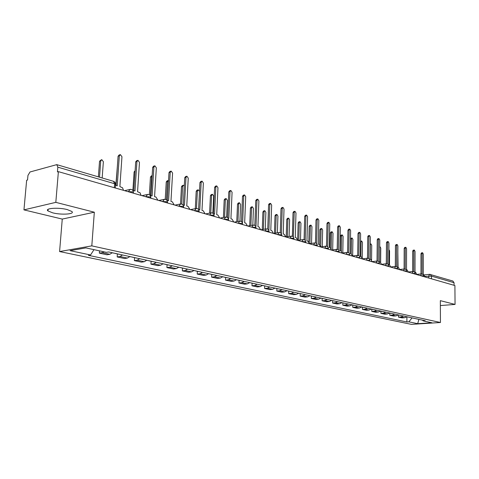 <?xml version="1.0" encoding="UTF-8"?>
<svg xmlns="http://www.w3.org/2000/svg" width="479" height="479" viewBox="0 0 479 479"><rect width="100%" height="100%" fill="white"/><g stroke="black" fill="none" stroke-linecap="round" stroke-linejoin="round"><path stroke-width="0.72" d="M67.27 209.586C58.426 207.215 44.302 208.227 47.972 210.94L52.72 212.85C61.528 215.143 75.317 214.179 71.832 211.467L67.27 209.586M55.815 202.36L23.95 209.874L62.258 219.083L59.588 251.559L411.461 324.373L440.441 322.505L91.806 245.865L94.327 212.209L55.815 202.36L58.39 171.644L454.906 285.55L455.05 304.416L440.345 300.656L440.441 322.505M23.95 209.874L26.644 180.254L27.537 180.014L27.956 175.434L30.009 171.979L56.767 164.638L113.487 181.302L114.601 183.72L57.833 167.165L56.767 164.638M429.765 274.359L452.871 281.035L454.038 282.706L431.489 276.132L424.963 276.395M454.056 285.304L454.038 282.706M440.369 305.566L455.05 304.416M57.833 167.165L57.432 171.907L58.39 171.644M103.931 251.804L102.159 252.661L99.345 253.134L106.973 254.768L109.793 254.301L112.296 252.756M99.506 250.852L99.345 253.134M122.504 254.972L120.001 256.499L117.187 256.948L124.534 258.522L127.354 258.079L129.851 256.57M117.397 253.918L117.187 256.948M139.682 258.708L137.192 260.199L134.371 260.624L141.455 262.139L144.275 261.72L146.76 260.247M134.563 257.648L134.371 260.624M156.238 262.306L153.753 263.755L150.939 264.168L157.765 265.629L160.579 265.228L163.064 263.785M151.113 261.241L150.939 264.168M172.206 265.773L169.728 267.192L166.914 267.587L173.5 268.994L176.314 268.611L178.787 267.204M167.075 264.707L166.914 267.587M187.606 269.12L185.139 270.509L182.331 270.886L188.69 272.246L191.498 271.874L193.965 270.503M182.481 268.054L182.331 270.886M202.479 272.353L200.024 273.707L197.216 274.072L203.365 275.383L206.168 275.03L208.622 273.689M197.36 271.288L197.216 274.072M216.849 275.473L214.4 276.802L211.604 277.149L217.544 278.419L220.34 278.077L222.783 276.76M211.736 274.413L211.604 277.149M230.74 278.491L228.303 279.79L225.513 280.125L231.261 281.353L234.045 281.023L236.476 279.736M225.633 277.431L225.513 280.125M244.17 281.413L241.745 282.682L238.967 283.005L244.529 284.191L247.302 283.879L249.727 282.616M239.081 280.353L238.967 283.005M257.175 284.233L254.762 285.478L251.99 285.789L257.379 286.939L260.139 286.64L262.546 285.406M252.092 283.179L251.99 285.789M269.761 286.969L267.36 288.19L264.606 288.484L269.821 289.603L272.575 289.31L274.964 288.101M264.695 285.915L264.606 288.484M281.957 289.621L279.568 290.813L276.82 291.1L281.88 292.184L284.622 291.903L286.999 290.717M276.904 288.568L276.82 291.1M293.777 292.19L291.4 293.358L288.669 293.633L293.573 294.681L296.297 294.411L298.662 293.25M288.741 291.136L288.669 293.633M305.237 294.681L302.878 295.83L300.153 296.094L304.913 297.112L307.626 296.848L309.979 295.711M300.219 293.633L300.153 296.094M316.356 297.094L314.008 298.219L311.302 298.477L315.918 299.465L318.619 299.213L320.96 298.094M311.362 296.052L311.302 298.477M327.145 299.441L324.816 300.549L322.122 300.788L326.6 301.752L329.289 301.507L331.618 300.411M322.175 298.399L322.122 300.788M337.623 301.716L335.306 302.8L332.63 303.039L336.982 303.967L339.653 303.74L341.964 302.662M332.671 300.68L332.63 303.039M347.802 303.925L345.503 304.997L342.832 305.225L347.065 306.129L349.724 305.901L352.023 304.848M342.874 302.896L342.832 305.225M357.693 306.075L355.406 307.123L352.754 307.344L356.873 308.225L359.513 308.009L361.795 306.967M352.789 305.051L352.754 307.344M367.309 308.165L365.04 309.195L362.405 309.41L366.405 310.266L369.034 310.057L371.303 309.033M362.435 307.147L362.405 309.41M376.668 310.2L374.41 311.212L371.788 311.416L375.68 312.248L378.296 312.051L380.548 311.045M371.812 309.183L371.788 311.416M385.769 312.176L383.523 313.17L380.919 313.368L384.709 314.182L387.307 313.984L389.547 312.997M380.937 311.164L380.919 313.368M394.624 314.104L392.397 315.08L389.804 315.272L393.499 316.062L396.079 315.871L398.3 314.901M389.822 313.098L389.804 315.272M403.252 315.978L401.037 316.936L398.462 317.122L402.055 317.888L404.623 317.709L406.982 316.787M398.474 314.972L398.462 317.122M93.992 249.655L90.561 254.972L70.078 250.673L85.861 247.9L106.374 252.337L108.631 251.96L425.184 320.744L423.155 320.876L431.896 322.768L417.688 323.684L408.856 321.834L412.06 317.888M90.561 254.972L88.393 255.337L406.881 321.966L408.856 321.834M59.588 251.559L91.806 245.865M62.258 219.083L94.327 212.209M440.363 303.955L440.357 303.417M406.899 316.805L406.881 321.966M422.496 320.158L423.155 320.876M418.897 319.379L417.688 323.684M123.492 190.349L122.534 187.768L119.882 186.588L121.959 156.723L120.397 154.627L119.319 155.873L117.223 185.816L115.541 185.337M116.026 185.469L118.085 156.202L119.163 154.962L119.93 154.753M102.171 177.978L103.368 161.716L101.811 159.675L100.728 160.896L99.518 177.2M98.381 176.865L99.548 161.219L101.338 159.8M141.036 195.384L140.107 192.857L137.557 191.714L139.467 162.381L137.97 160.333L136.928 161.561L134.994 190.971L132.869 190.48M133.797 190.624L135.695 161.878L136.737 160.651L137.539 160.441M157.926 200.24L155.956 197.055L154.567 196.653L156.334 167.83L154.891 165.824L153.885 167.039L152.1 195.935L150.184 195.462M150.897 195.588L152.657 167.345L153.663 166.129L154.495 165.926M113.541 253.026L113.116 252.99M115.469 253.445L114.721 253.283M119.522 254.325L119.097 254.289M115.828 185.409L117.403 165.914M130.935 256.804L130.51 256.768M132.791 257.211L132.042 257.049M136.701 258.061L136.275 258.019M132.881 190.48L134.108 171.955L135.108 170.763M174.2 204.91L172.296 201.797L170.955 201.408L172.584 173.075L171.195 171.117L170.225 172.314L168.578 200.719L166.86 200.264M167.375 200.372L168.997 172.608L169.967 171.41L170.835 171.207M189.888 209.419L188.043 206.365L186.756 205.994L188.253 178.14L186.918 176.218L185.978 177.404L184.463 205.329L182.942 204.904M183.259 204.976L184.75 177.685L185.69 176.506L186.582 176.296M205.03 213.772L203.24 210.778L201.994 210.419L203.371 183.02L202.084 181.146L201.174 182.313L199.785 209.772L198.462 209.389M198.581 209.425L199.953 182.583L200.863 181.415L201.779 181.212M147.7 260.45L147.275 260.408M152.13 175.739L151.645 176.751L150.484 195.48M149.49 260.839L148.735 260.672M153.256 261.654L152.831 261.618M149.358 194.749L150.466 177.038L151.448 175.859L152.136 175.691M163.86 263.959L163.435 263.917M168.536 180.511L167.428 181.667L166.369 199.791M165.584 264.336L164.836 264.174M169.219 265.127L168.794 265.085M165.225 199.306L166.249 181.936L167.195 180.775L168.039 180.577M179.451 267.348L179.026 267.306M184.319 185.595L183.583 185.259L182.661 186.409L181.691 204.078M181.122 267.713L180.367 267.545M184.625 268.474L184.199 268.432M180.529 203.976L181.487 186.672L182.403 185.523L183.271 185.331M194.504 270.617L194.079 270.575M199.504 191.366L198.27 189.858L197.384 190.995L196.48 208.485M196.115 270.97L195.366 270.803M199.504 271.707L199.078 271.659M195.3 208.67L196.204 191.247L197.097 190.109L197.983 189.918M209.048 273.778L208.622 273.737M212.85 213.233L213.664 196.067L212.472 194.3L211.61 195.426L210.766 212.939M210.604 274.114L209.856 273.952M213.879 274.826L213.454 274.784M209.586 213.167L210.437 195.666L211.299 194.546L212.203 194.354M223.106 276.832L222.759 276.808M226.615 217.137L227.357 200.33L226.202 198.599L225.369 199.713L224.579 217.286M224.609 277.161L223.861 277M227.77 277.85L227.351 277.802M223.406 217.496L224.196 199.941L225.034 198.833L225.956 198.647M239.919 221.136L240.614 204.455L239.494 202.755L238.686 203.856L237.949 221.46M238.153 280.101L237.404 279.94M241.212 280.766L240.793 280.724M236.776 221.669L237.518 204.084L238.326 202.982L239.266 202.803M252.804 225.16L253.445 208.455L252.361 206.784L251.577 207.874L250.894 225.483M251.259 282.951L250.511 282.79M254.223 283.592L250.918 282.921M249.727 225.681L250.415 208.09L251.2 207L252.152 206.826M265.282 229.07L265.875 212.323L264.827 210.688L264.067 211.76L263.432 229.369M263.953 285.706L263.205 285.544M266.821 286.334L263.606 285.682M262.27 229.561L262.911 211.969L263.672 210.898L264.63 210.724M277.377 232.836L277.928 216.077L276.91 214.466L276.173 215.532L275.587 233.117M276.245 288.382L275.503 288.22M279.029 288.987L275.904 288.352M274.431 233.303L275.018 215.73L275.754 214.67L276.724 214.502M289.106 236.476L289.609 219.717L288.627 218.137L287.909 219.184L287.376 236.74M288.16 290.969L287.418 290.807M290.855 291.555L287.819 290.939M286.22 236.913L286.759 219.382L287.478 218.328L288.454 218.167M300.489 239.991L300.944 223.244L299.992 221.693L299.297 222.729L298.806 240.242M299.71 293.477L298.98 293.322M302.327 294.046L299.375 293.447M297.675 239.907L298.154 222.921L298.848 221.879L299.83 221.717M311.536 243.392L311.949 226.669L311.021 225.142L310.35 226.172L309.907 243.625M310.919 295.914L310.188 295.753M313.464 296.465L310.584 295.884M308.811 241.919L309.206 226.351L309.883 225.328L310.871 225.172M322.259 246.685L322.636 229.998L321.732 228.495L321.08 229.513L320.685 246.907M321.798 298.279L321.068 298.118M324.265 298.812L321.463 298.249M319.601 244.637L319.948 229.692L320.601 228.675L321.595 228.519M332.677 249.876L333.013 233.231L332.139 231.752L331.504 232.758L331.175 248.667M332.366 300.572L331.636 300.417M334.755 301.093L332.031 300.543M330.073 247.583L330.372 232.932L331.013 231.926L332.007 231.776M342.808 252.966L343.102 236.375L342.251 234.92L341.635 235.913L341.359 251.074M342.623 302.8L341.952 302.668M344.952 303.309L342.293 302.77M340.246 250.535L340.509 236.081L341.132 235.087L342.126 234.938M352.652 255.96L352.909 239.428L352.083 237.997L351.478 238.979L351.245 253.738M352.598 304.967L351.999 304.866M354.855 305.458L352.263 304.937M350.496 238.518L351.963 238.015M362.238 258.085L362.447 242.398L361.645 240.991L361.058 241.967L360.861 256.516M362.292 307.075L361.765 306.997M364.489 307.554L361.962 307.045M360.513 241.147L361.531 241.003M371.566 260.001L371.728 245.29L370.95 243.901L370.375 244.865L370.213 259.229M371.722 309.123L371.267 309.063M373.859 309.59L371.393 309.093M219.645 217.969L217.915 215.035L216.712 214.688L217.969 187.738L216.73 185.9L215.849 187.049L214.574 214.065L213.442 213.736M213.377 213.664L214.628 187.313L215.508 186.157L216.442 185.96M233.758 222.022L232.081 219.148L230.92 218.807L232.076 192.295L230.878 190.492L230.022 191.63L228.854 218.208L227.914 217.939M227.663 217.688L228.806 191.881L229.663 190.744L230.615 190.546M247.404 225.944L245.781 223.124L244.655 222.795L245.709 196.695L244.553 194.929L243.727 196.055L242.661 222.214L241.889 221.993M241.476 221.609L242.512 196.3L243.338 195.175L244.308 194.977M260.606 229.734L259.025 226.968L257.936 226.651L258.894 200.958L257.774 199.222L256.978 200.336L256.008 226.088L255.397 225.914M254.822 225.423L255.768 200.569L256.57 199.456L257.546 199.264M273.371 233.405L271.838 230.686L270.785 230.381L271.653 205.078L270.575 203.377L269.797 204.479L268.917 229.836L268.462 229.704M267.743 229.136L268.593 204.701L269.372 203.605L270.36 203.419M285.735 236.955L284.245 234.285L283.227 233.992L284.011 209.072L282.963 207.401L282.215 208.491L281.418 233.465L281.107 233.375M280.245 232.746L281.017 208.706L281.766 207.617L282.766 207.437M297.71 240.392L296.262 237.77L295.28 237.488L295.98 212.933L294.968 211.299L294.238 212.377L293.346 236.925M292.352 236.249L293.046 212.58L293.777 211.508L294.783 211.329M314.487 242.967L309.32 243.709L307.913 241.153L306.955 240.877L307.584 216.682L306.602 215.071L305.895 216.137L305.207 240.368M304.087 239.656L304.704 216.34L305.416 215.275L306.428 215.101M320.577 246.96L319.2 244.428L318.272 244.158L318.828 220.316L317.882 218.735L317.194 219.789L316.631 243.625M315.463 242.967L316.014 219.981L316.697 218.933L317.721 218.765M331.492 250.098L330.157 247.607L329.253 247.344L329.744 223.843L328.822 222.286L328.157 223.328L327.66 246.751M326.492 246.188L326.983 223.519L327.648 222.478L328.672 222.316M342.084 253.14L340.785 250.691L339.91 250.439L340.335 227.268L339.443 225.735L338.797 226.765L338.366 249.798M337.204 249.319L337.629 226.95L338.276 225.92L339.3 225.759M352.37 256.097L351.107 253.684L350.257 253.439L350.622 230.585L349.754 229.088L349.125 230.106L348.754 252.768M347.598 252.367L347.964 230.279L348.592 229.261L349.622 229.106M362.364 258.965L361.13 256.594L360.304 256.355L360.615 233.818L359.771 232.339L359.16 233.345L358.849 255.66M357.693 255.331L358.005 233.512L358.615 232.507L359.645 232.357M372.075 261.756L370.872 259.42L370.069 259.193L370.327 236.949L369.507 235.5L368.914 236.494L368.65 258.486M367.501 258.217L367.764 236.656L368.357 235.662L369.387 235.512M381.518 264.468L380.338 262.169L379.56 261.947L379.769 240.003L378.967 238.572L378.392 239.56L378.182 261.235M377.039 261.019L377.248 239.716L377.823 238.728L378.859 238.584M390.696 267.108L389.547 264.845L388.792 264.624L388.948 242.967L388.17 241.56L387.613 242.536L387.451 263.911M386.308 263.749L386.475 242.691L387.038 241.715L388.068 241.572M399.63 269.671L398.51 267.444L397.774 267.228L397.881 245.853L397.127 244.464L396.582 245.434L396.462 266.522M395.331 266.414L395.45 245.583L395.995 244.613L397.025 244.482M408.324 272.168L407.228 269.97L406.509 269.767L406.575 248.661L405.839 247.296L405.312 248.254L405.24 269.066M404.108 268.994L404.186 248.397L404.719 247.439L405.749 247.308M416.784 274.599L415.718 272.437L415.018 272.234L415.048 251.397L414.323 250.05L413.808 250.996L413.778 271.545M412.659 271.509L412.694 251.14L413.209 250.194L414.239 250.062M425.029 276.97L423.987 274.838L423.304 274.641L423.292 254.062L422.592 252.738L422.089 253.672L422.095 273.964M420.981 273.958L420.981 253.81L421.484 252.87L422.508 252.744M380.637 262.318L380.763 248.098L380.003 246.739L379.703 246.877M380.895 311.116L380.512 311.075M382.972 311.572L380.566 311.087M389.463 264.815L389.559 250.84L388.9 249.505M389.822 313.056L391.846 313.5M398.061 267.312L397.845 252.481M398.516 314.948L400.492 315.374M408.904 317.206L406.797 316.781M423.604 275.964L420.34 275.623M420.526 275.676L421.436 273.91L422.131 273.976L423.376 274.97L423.604 276.557M415.227 273.551L411.916 273.204M412.102 273.258L413.036 271.467L413.742 271.533L414.994 272.545L415.227 274.156M406.629 271.078L403.258 270.713M403.444 270.767L404.408 268.964L405.12 269.03L406.39 270.054L406.623 271.683M397.786 268.539L394.361 268.156M394.552 268.21L395.54 266.39L396.265 266.456L397.552 267.492L397.786 269.144M388.703 265.929L385.218 265.534M385.409 265.588L386.427 263.743C387.78 263.773 388.535 264.462 388.703 265.809L388.697 266.534M379.362 263.24L375.817 262.833M376.009 262.887L377.057 261.019C378.428 261.055 379.194 261.75 379.362 263.121L379.356 263.845M369.752 260.48L366.142 260.055M366.333 260.109L367.417 258.223C368.806 258.253 369.584 258.959 369.752 260.348L369.746 261.085M359.867 257.642L356.19 257.193M356.382 257.247L357.496 255.343C358.909 255.373 359.699 256.091 359.867 257.504L359.855 258.247M349.688 254.714L345.94 254.247M346.137 254.307L347.287 252.373C348.718 252.403 349.514 253.134 349.688 254.571L349.676 255.319M339.204 251.703L338.785 251.343L335.39 251.218M335.581 251.271L336.767 249.319C338.222 249.349 339.03 250.092 339.204 251.547L339.192 252.307M328.396 248.601L327.959 248.218L324.511 248.092M324.708 248.152L325.93 246.176C327.402 246.2 328.229 246.954 328.402 248.439L328.384 249.206M317.266 245.404L316.805 245.003L313.302 244.871M313.494 244.931L314.757 242.931C316.254 242.955 317.092 243.721 317.266 245.23L317.248 246.008M305.782 242.105L305.297 241.679L301.734 241.548M301.932 241.608L303.231 239.584C304.758 239.608 305.608 240.386 305.782 241.919L305.764 242.709M293.926 238.704L293.417 238.255L289.801 238.123M289.999 238.177L291.34 236.129C292.891 236.153 293.759 236.943 293.932 238.506L293.914 239.302M281.694 235.195L281.161 234.722L277.485 234.584M277.682 234.638L279.065 232.566C280.646 232.584 281.52 233.393 281.7 234.985L281.676 235.788M269.06 231.567L268.497 231.064L264.755 230.926M264.959 230.986L266.39 228.884C267.995 228.902 268.887 229.722 269.066 231.345L269.042 232.159M256.002 227.824L255.409 227.291L251.607 227.148M251.804 227.208L253.283 225.082C254.918 225.094 255.828 225.932 256.014 227.585L255.984 228.405M242.506 223.95L241.877 223.388L238.003 223.244M238.207 223.298L239.734 221.148C241.404 221.16 242.326 222.011 242.512 223.699L242.482 224.525M228.537 219.945L227.872 219.346L223.933 219.202M224.136 219.256L225.717 217.077C227.417 217.089 228.363 217.951 228.549 219.675L228.513 220.514M214.077 215.795L213.377 215.167L209.365 215.017M209.568 215.071L211.203 212.868C212.939 212.874 213.903 213.754 214.089 215.514L214.053 216.358M199.102 211.502L198.36 210.838L194.276 210.682M194.474 210.736L196.168 208.503C197.941 208.503 198.923 209.407 199.114 211.197L199.072 212.059M183.577 207.06L182.798 206.347L178.631 206.186M178.835 206.245L180.589 203.976C182.397 203.976 183.403 204.898 183.595 206.73L183.547 207.599M167.482 202.443L166.65 201.689L162.411 201.527M162.609 201.581L164.423 199.288C166.279 199.282 167.303 200.222 167.5 202.096L167.446 202.976M150.771 197.659L149.897 196.851L145.568 196.689M145.772 196.743L147.652 194.42C149.55 194.414 150.598 195.366 150.795 197.288L150.741 198.174M133.419 192.69L133.449 192.295L132.491 191.834L128.079 191.666M128.276 191.72L130.228 189.361C132.168 189.355 133.246 190.331 133.449 192.295L133.39 193.187M428.735 278.036L428.735 276.006L429.615 274.335L430.31 274.401L431.489 276.132L431.495 278.826M396.079 315.871L392.397 315.08M387.307 313.984L383.523 313.17M378.296 312.051L374.41 311.212M369.034 310.057L365.04 309.195M359.513 308.009L355.406 307.123M349.724 305.901L345.503 304.997M339.653 303.74L335.306 302.8M329.289 301.507L324.816 300.549M318.619 299.213L314.008 298.219M307.626 296.848L302.878 295.83M296.297 294.411L291.4 293.358M284.622 291.903L279.568 290.813M272.575 289.31L267.36 288.19M260.139 286.64L254.762 285.478M247.302 283.879L241.745 282.682M234.045 281.023L228.303 279.79M220.34 278.077L214.4 276.802M206.168 275.03L200.024 273.707M191.498 271.874L185.139 270.509M176.314 268.611L169.728 267.192M160.579 265.228L153.753 263.755M144.275 261.72L137.192 260.199M127.354 258.079L120.001 256.499M109.793 254.301L102.159 252.661M404.623 317.709L401.037 316.936M115.589 184.643L115.619 184.211L114.601 183.72L114.319 187.714M119.319 155.873L118.085 156.202M99.548 161.219L100.728 160.896M136.928 161.561L135.695 161.878M153.885 167.039L152.657 167.345M134.108 171.955L135.048 171.722M170.225 172.314L168.997 172.608M185.978 177.404L184.75 177.685M201.174 182.313L199.953 182.583M150.466 177.038L151.645 176.751M166.249 181.936L167.428 181.667M181.487 186.672L182.661 186.409M196.204 191.247L197.384 190.995M210.437 195.666L211.61 195.426M224.196 199.941L225.369 199.713M237.518 204.084L238.686 203.856M250.415 208.09L251.577 207.874M262.911 211.969L264.067 211.76M275.018 215.73L276.173 215.532M286.759 219.382L287.909 219.184M298.154 222.921L299.297 222.729M309.206 226.351L310.35 226.172M319.948 229.692L321.08 229.513M330.372 232.932L331.504 232.758M340.509 236.081L341.635 235.913M350.484 239.123L351.478 238.979M360.501 242.039L361.058 241.967M215.849 187.049L214.628 187.313M230.022 191.63L228.806 191.881M243.727 196.055L242.512 196.3M256.978 200.336L255.768 200.569M269.797 204.479L268.593 204.701M282.215 208.491L281.017 208.706M294.238 212.377L293.046 212.58M305.895 216.137L304.704 216.34M317.194 219.789L316.014 219.981M328.157 223.328L326.983 223.519M338.797 226.765L337.629 226.95M349.125 230.106L347.964 230.279M359.16 233.345L358.005 233.512M368.914 236.494L367.764 236.656M378.392 239.56L377.248 239.716M387.613 242.536L386.475 242.691M396.582 245.434L395.45 245.583M405.312 248.254L404.186 248.397M413.808 250.996L412.694 251.14M422.089 253.672L420.981 253.81M47.972 210.94L48.11 209.329M129.492 189.528L124.588 190.66M146.975 194.564L142.006 195.666M163.806 199.42L158.783 200.485M180.02 204.096L174.943 205.126M195.648 208.605L190.534 209.604M210.718 212.957L205.575 213.927M225.268 217.161L220.101 218.101M239.32 221.22L234.135 222.13M252.9 225.148L247.697 226.028M266.037 228.944L260.821 229.794M278.736 232.62L273.521 233.447M291.034 236.177L285.819 236.979M302.95 239.626L297.728 240.398M325.678 246.206L320.571 246.919M336.533 249.349L331.492 250.032M347.065 252.403L342.084 253.056M357.292 255.367L352.37 255.996M367.225 258.247L362.364 258.846M376.877 261.043L372.069 261.624M386.26 263.761L381.512 264.318M395.385 266.408L390.69 266.941M404.258 268.982L399.618 269.497M412.898 271.485L408.312 271.982M421.304 273.922L416.772 274.401M115.355 188.007L115.523 183.385L114.87 182.17L113.487 181.302M424.149 274.91L429.489 274.347M113.194 253.008L112.254 252.798M119.175 254.307L115.122 253.421M130.587 256.786L129.809 256.612M136.353 258.037L132.444 257.187M147.352 260.426L146.724 260.289M152.909 261.63L149.143 260.816M163.513 263.935L163.022 263.827M168.871 265.103L165.237 264.312M179.104 267.324L178.751 267.246M184.277 268.45L180.775 267.683M199.156 271.677L195.767 270.94M213.532 274.802L210.257 274.09M227.429 277.82L224.262 277.131M240.871 280.742L237.806 280.077M370.243 243.997L370.842 243.919"/></g></svg>
